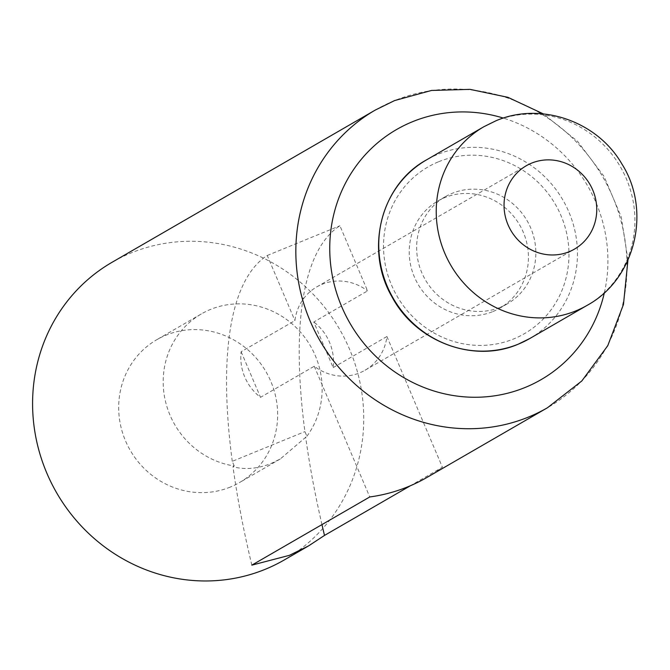 <?xml version="1.0" encoding="UTF-8"?>
<svg xmlns="http://www.w3.org/2000/svg" width="670" height="670" viewBox="0 0 670 670"><rect width="100%" height="100%" fill="white"/><g stroke="black" fill="none" stroke-linecap="round" stroke-linejoin="round"><path stroke-width="0.5" stroke-dasharray="3.35 2.51" d="M306.894 436.27A82.536 78.432 -120 0 0 304.498 337.027A82.536 78.432 -120 0 0 210.43 309.473A82.536 78.432 -120 0 0 201.335 313.937A82.536 78.432 -120 0 0 165.096 399.672A82.536 78.432 -120 0 0 234.232 465.993L232.976 466.722C244.743 469.896 257.414 468.832 270.998 463.548L280.253 458.992L306.894 436.27L304.909 431.606A508.966 157.157 67.7 0 1 339.908 225.765L367.562 290.897L313.795 321.985L333.158 367.604A48.148 45.753 60 0 0 313.795 321.985M230.388 487.031A82.536 78.432 -120 0 1 127.744 445.692A82.536 78.432 -120 0 1 156.847 339.673A82.536 78.432 -120 0 1 165.942 335.209A82.536 78.432 -120 0 1 268.586 376.548A82.536 78.432 -120 0 1 239.483 482.568A82.536 78.432 -120 0 1 230.388 487.031M333.158 367.604L386.925 336.516A48.148 45.753 -120 0 1 365.016 370.242A48.148 45.753 -120 0 1 359.706 372.847A48.148 45.753 -120 0 1 314.264 366.239L260.504 397.335A48.148 45.753 60 0 1 241.141 351.716L294.901 320.62A48.148 45.753 -120 0 1 316.809 286.886A48.148 45.753 -120 0 1 322.119 284.281A48.148 45.753 -120 0 1 367.562 290.897M500.415 307.237A61.9 58.826 60 0 0 507.232 303.887A61.9 58.826 60 0 0 529.066 224.375A61.9 58.826 60 0 0 452.074 193.37A61.9 58.826 60 0 0 445.257 196.72A61.9 58.826 60 0 0 423.432 276.233A61.9 58.826 60 0 0 500.415 307.237M492.994 311.525A61.9 58.826 60 0 0 499.82 308.175A61.9 58.826 60 0 0 521.645 228.663A61.9 58.826 60 0 0 444.662 197.658A61.9 58.826 60 0 0 437.837 201.008A61.9 58.826 60 0 0 416.011 280.521A61.9 58.826 60 0 0 492.994 311.525M426.991 477.417A171.947 163.405 60 0 0 442.409 467.233L410.476 485.7M284.248 559.969A171.947 163.405 60 0 0 344.882 339.104A171.947 163.405 60 0 0 131.035 252.967A171.947 163.405 60 0 0 112.083 262.272M241.141 351.716L260.504 397.335M234.232 465.993L232.256 461.337L304.909 431.606M314.264 366.239L369.756 496.964M386.925 336.516L442.409 467.233M232.256 461.337A508.966 157.157 67.7 0 1 267.255 255.488L294.901 320.62M267.255 255.488L339.908 225.765M251.845 565.145A508.966 157.157 67.7 0 1 232.976 466.722M321.96 524.602A508.966 157.157 67.7 0 1 305.637 436.991M438.649 161.738A96.287 91.505 -120 0 1 561.008 215.623A96.287 91.505 -120 0 1 513.84 338.869A96.287 91.505 -120 0 1 391.481 284.984A96.287 91.505 -120 0 1 438.649 161.738M529.744 338.543A103.172 98.038 60 0 0 566.125 206.017A103.172 98.038 60 0 0 437.82 154.343A103.172 98.038 60 0 0 426.447 159.921M483.924 126.689A103.172 98.038 -120 0 1 495.289 121.102A103.172 98.038 -120 0 1 623.594 172.785A103.172 98.038 -120 0 1 587.221 305.302M375.334 110.031A171.947 163.405 -120 0 1 394.278 100.726A171.947 163.405 -120 0 1 608.125 186.863A171.947 163.405 -120 0 1 547.499 407.728M604.365 292.74A144.435 137.258 60 0 0 503.371 118.088M201.335 313.937L156.847 339.673M316.809 286.886L526.293 165.741M507.232 303.887L499.82 308.175M627.941 260.169L621.232 216.887L604.047 176.394L577.523 141.303L543.353 113.9M308.552 545.916L307.497 546.527M445.257 196.72L437.837 201.008M365.016 370.242L574.5 249.098M280.253 458.992L239.483 482.568"/><path stroke-width="1" d="M531.603 163.137A48.148 45.753 60 0 0 526.293 165.741A48.148 45.753 60 0 0 509.317 227.582A48.148 45.753 60 0 0 569.198 251.702A48.148 45.753 60 0 0 574.5 249.098A48.148 45.753 60 0 0 591.476 187.257A48.148 45.753 60 0 0 531.603 163.137M410.476 485.7L324.498 535.422L308.552 545.916L289.398 555.338L251.845 565.145L369.756 496.964A171.947 163.405 60 0 0 408.047 486.721A171.947 163.405 60 0 0 426.991 477.417L547.499 407.728A171.947 163.405 -120 0 1 528.546 417.033A171.947 163.405 -120 0 1 314.699 330.896A171.947 163.405 -120 0 1 375.334 110.031L112.083 262.272A171.947 163.405 60 0 0 51.448 483.137A171.947 163.405 60 0 0 265.295 569.274A171.947 163.405 60 0 0 284.248 559.969L307.497 546.527M324.498 535.422A508.966 157.157 67.7 0 1 321.96 524.602M518.379 344.12A103.172 98.038 60 0 0 529.744 338.543L518.295 344.162C473.573 363.642 415.676 341.8 391.933 296.726C364.488 249.851 380.786 184.769 426.447 159.921A103.172 98.038 60 0 0 390.074 292.447A103.172 98.038 60 0 0 518.379 344.12M483.924 126.689L495.934 120.784C540.849 101.388 597.573 121.421 621.986 164.15C651.65 210.757 635.495 278.988 587.221 305.302A103.172 98.038 -120 0 1 575.848 310.888A103.172 98.038 -120 0 1 447.543 259.206A103.172 98.038 -120 0 1 483.924 126.689L426.447 159.921M503.371 118.088A144.435 137.258 60 0 0 412.435 121.747A144.435 137.258 60 0 0 341.683 306.617A144.435 137.258 60 0 0 525.221 387.436A144.435 137.258 60 0 0 604.365 292.74M587.221 305.302L529.744 338.543M547.499 407.728L581.836 380.945L607.757 345.695L623.469 304.473L627.941 260.169M543.353 113.9L507.944 97.334L469.988 89.361L431.522 90.45L394.605 100.567L375.334 110.031"/></g></svg>
